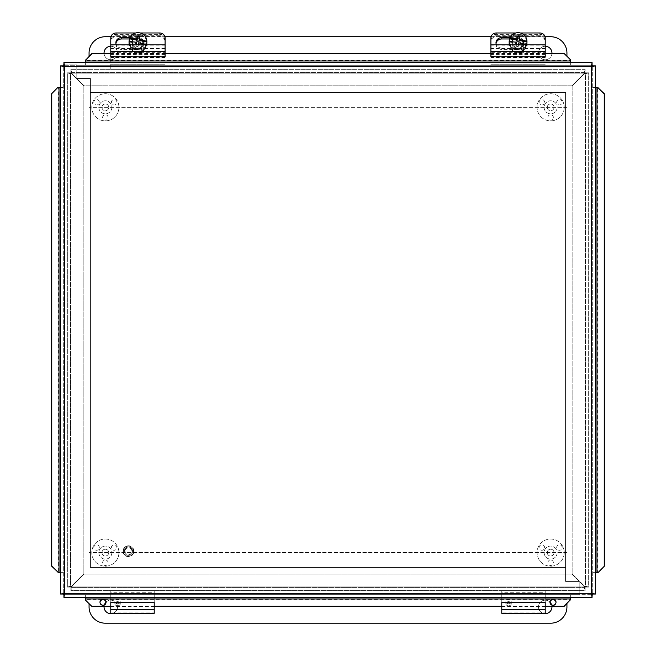 <?xml version="1.0" encoding="UTF-8"?>
<svg xmlns="http://www.w3.org/2000/svg" width="656" height="656" viewBox="0 0 656 656"><rect width="100%" height="100%" fill="white"/><g stroke="black" fill="none" stroke-linecap="round" stroke-linejoin="round"><path stroke-width="0.49" stroke-dasharray="3.28 2.46" d="M95.202 104.616A2.739 2.739 0 0 0 98.941 103.615A2.739 2.739 0 0 0 97.941 99.876A2.739 2.739 0 0 0 94.202 100.876A2.739 2.739 0 0 0 95.202 104.616M112.775 99.876A2.739 2.739 0 0 0 111.766 103.615A2.739 2.739 0 0 0 115.505 104.616A2.739 2.739 0 0 0 116.514 100.876A2.739 2.739 0 0 0 112.775 99.876M108.092 117.457A2.739 2.739 0 0 0 105.354 114.726A2.739 2.739 0 0 0 102.615 117.457A2.739 2.739 0 0 0 105.354 120.196A2.739 2.739 0 0 0 108.092 117.457M101.967 107.313A3.387 3.387 0 0 0 105.354 110.708A3.387 3.387 0 0 0 108.74 107.313A3.387 3.387 0 0 1 103.664 110.249A3.387 3.387 0 0 1 103.664 104.378A3.387 3.387 0 0 1 108.74 107.313A3.387 3.387 0 0 0 105.354 103.927A3.387 3.387 0 0 0 101.967 107.313M111.873 107.313A6.519 6.519 0 0 1 102.098 112.963A6.519 6.519 0 0 1 102.098 101.672A6.519 6.519 0 0 1 111.873 107.313A6.519 6.519 0 0 1 102.098 112.963A6.519 6.519 0 0 1 102.098 101.672A6.519 6.519 0 0 1 111.873 107.313M118.933 107.313A13.579 13.579 0 0 1 98.564 119.072A13.579 13.579 0 0 1 98.564 95.563A13.579 13.579 0 0 1 118.933 107.313A13.579 13.579 0 0 1 98.564 119.072A13.579 13.579 0 0 1 98.564 95.563A13.579 13.579 0 0 1 118.933 107.313M540.495 104.616A2.739 2.739 0 0 0 544.234 103.615A2.739 2.739 0 0 0 543.225 99.876A2.739 2.739 0 0 0 539.486 100.876A2.739 2.739 0 0 0 540.495 104.616M558.059 99.876A2.739 2.739 0 0 0 557.059 103.615A2.739 2.739 0 0 0 560.798 104.616A2.739 2.739 0 0 0 561.798 100.876A2.739 2.739 0 0 0 558.059 99.876M553.385 117.457A2.739 2.739 0 0 0 550.646 114.726A2.739 2.739 0 0 0 547.908 117.457A2.739 2.739 0 0 0 550.646 120.196A2.739 2.739 0 0 0 553.385 117.457M547.26 107.313A3.387 3.387 0 0 0 550.646 110.708A3.387 3.387 0 0 0 554.033 107.313A3.387 3.387 0 0 1 548.949 110.249A3.387 3.387 0 0 1 548.949 104.378A3.387 3.387 0 0 1 554.033 107.313A3.387 3.387 0 0 0 550.646 103.927A3.387 3.387 0 0 0 547.26 107.313M557.157 107.313A6.519 6.519 0 0 1 547.383 112.963A6.519 6.519 0 0 1 547.383 101.672A6.519 6.519 0 0 1 557.157 107.313A6.519 6.519 0 0 1 547.383 112.963A6.519 6.519 0 0 1 547.383 101.672A6.519 6.519 0 0 1 557.157 107.313M564.217 107.313A13.579 13.579 0 0 1 543.857 119.072A13.579 13.579 0 0 1 543.857 95.563A13.579 13.579 0 0 1 564.217 107.313A13.579 13.579 0 0 1 543.857 119.072A13.579 13.579 0 0 1 543.857 95.563A13.579 13.579 0 0 1 564.217 107.313M95.202 549.9A2.739 2.739 0 0 0 98.941 548.9A2.739 2.739 0 0 0 97.941 545.161A2.739 2.739 0 0 0 94.202 546.161A2.739 2.739 0 0 0 95.202 549.9M112.775 545.161A2.739 2.739 0 0 0 111.766 548.9A2.739 2.739 0 0 0 115.505 549.9A2.739 2.739 0 0 0 116.514 546.161A2.739 2.739 0 0 0 112.775 545.161M108.092 562.75A2.739 2.739 0 0 0 105.354 560.011A2.739 2.739 0 0 0 102.615 562.75A2.739 2.739 0 0 0 105.354 565.488A2.739 2.739 0 0 0 108.092 562.75M101.967 552.606A3.387 3.387 0 0 0 105.354 555.993A3.387 3.387 0 0 0 108.74 552.606A3.387 3.387 0 0 1 103.664 555.542A3.387 3.387 0 0 1 103.664 549.671A3.387 3.387 0 0 1 108.74 552.606A3.387 3.387 0 0 0 105.354 549.22A3.387 3.387 0 0 0 101.967 552.606M111.873 552.606A6.519 6.519 0 0 1 102.098 558.248A6.519 6.519 0 0 1 102.098 546.965A6.519 6.519 0 0 1 111.873 552.606A6.519 6.519 0 0 1 102.098 558.248A6.519 6.519 0 0 1 102.098 546.965A6.519 6.519 0 0 1 111.873 552.606M118.933 552.606A13.579 13.579 0 0 1 98.564 564.365A13.579 13.579 0 0 1 98.564 540.847A13.579 13.579 0 0 1 118.933 552.606A13.579 13.579 0 0 1 98.564 564.365A13.579 13.579 0 0 1 98.564 540.847A13.579 13.579 0 0 1 118.933 552.606M540.495 549.9A2.739 2.739 0 0 0 544.234 548.9A2.739 2.739 0 0 0 543.225 545.161A2.739 2.739 0 0 0 539.486 546.161A2.739 2.739 0 0 0 540.495 549.9M558.059 545.161A2.739 2.739 0 0 0 557.059 548.9A2.739 2.739 0 0 0 560.798 549.9A2.739 2.739 0 0 0 561.798 546.161A2.739 2.739 0 0 0 558.059 545.161M553.385 562.75A2.739 2.739 0 0 0 550.646 560.011A2.739 2.739 0 0 0 547.908 562.75A2.739 2.739 0 0 0 550.646 565.488A2.739 2.739 0 0 0 553.385 562.75M547.26 552.606A3.387 3.387 0 0 0 550.646 555.993A3.387 3.387 0 0 0 554.033 552.606A3.387 3.387 0 0 1 548.949 555.542A3.387 3.387 0 0 1 548.949 549.671A3.387 3.387 0 0 1 554.033 552.606A3.387 3.387 0 0 0 550.646 549.22A3.387 3.387 0 0 0 547.26 552.606M557.157 552.606A6.519 6.519 0 0 1 547.383 558.248A6.519 6.519 0 0 1 547.383 546.965A6.519 6.519 0 0 1 557.157 552.606A6.519 6.519 0 0 1 547.383 558.248A6.519 6.519 0 0 1 547.383 546.965A6.519 6.519 0 0 1 557.157 552.606M564.217 552.606A13.579 13.579 0 0 1 543.857 564.365A13.579 13.579 0 0 1 543.857 540.847A13.579 13.579 0 0 1 564.217 552.606A13.579 13.579 0 0 1 543.857 564.365A13.579 13.579 0 0 1 543.857 540.847A13.579 13.579 0 0 1 564.217 552.606M551.942 53.243A6.732 6.732 0 0 1 545.062 59.745A6.732 6.732 0 0 1 538.478 52.939A6.732 6.732 0 0 1 545.218 46.281M551.95 53.013A6.732 6.732 0 0 0 541.848 47.183A6.732 6.732 0 0 0 541.848 58.843A6.732 6.732 0 0 0 551.95 53.013M110.782 46.281A6.732 6.732 0 0 1 117.522 53.013A6.732 6.732 0 0 1 110.897 59.745A6.732 6.732 0 0 1 104.058 53.243M117.522 53.013A6.732 6.732 0 0 0 107.42 47.183A6.732 6.732 0 0 0 107.42 58.843A6.732 6.732 0 0 0 117.522 53.013M566.932 56.285L566.932 53.013A16.293 16.293 0 0 0 550.646 36.72L105.354 36.72A16.293 16.293 0 0 0 89.068 53.013L89.068 56.285M110.946 36.72L164.935 36.72M491.065 36.72L545.054 36.72M566.932 107.313L89.068 107.313L566.932 107.313M551.95 606.907A6.732 6.732 0 0 0 541.848 601.076A6.732 6.732 0 0 0 541.848 612.737A6.732 6.732 0 0 0 551.95 606.907M543.086 613.294A6.732 6.732 0 0 1 539.486 603.364A6.732 6.732 0 0 1 549.982 602.159M551.63 604.873A6.732 6.732 0 0 1 551.942 606.677M106.018 602.159A6.732 6.732 0 0 1 117.522 606.907A6.732 6.732 0 0 0 107.42 601.076A6.732 6.732 0 0 0 107.42 612.737A6.732 6.732 0 0 0 117.522 606.907A6.732 6.732 0 0 1 112.914 613.294M104.058 606.677A6.732 6.732 0 0 1 104.37 604.873M89.068 603.635L89.068 606.907A16.293 16.293 0 0 0 105.354 623.2L550.646 623.2A16.293 16.293 0 0 0 566.932 606.907L566.932 603.635M566.932 552.606L89.068 552.606L566.932 552.606M110.782 41.09A5.428 5.346 180 0 1 116.219 35.744L116.219 36.531A5.428 5.346 0 0 0 110.782 41.877L110.782 69.306L110.782 41.877M159.662 36.531L159.662 35.744A5.428 5.346 180 0 1 165.091 41.09L165.091 41.877A5.428 5.346 0 0 0 159.662 36.531L116.219 36.531M130.462 45.215A7.47 7.355 0 0 0 137.94 52.578A7.47 7.355 0 0 0 145.411 45.215A7.47 7.355 0 0 0 137.94 37.859A7.47 7.355 0 0 0 130.462 45.215L130.462 45.69A7.47 7.355 0 0 0 137.94 53.054A7.47 7.355 0 0 0 145.411 45.69A7.47 7.355 0 0 0 137.94 38.335A7.47 7.355 0 0 0 130.462 45.69M159.662 35.744L116.219 35.744M165.091 41.09L165.091 41.877M137.94 40.237A4.256 4.19 180 0 1 142.196 44.428A4.256 4.19 180 0 1 137.94 48.618A4.256 4.19 180 0 1 133.676 44.428A4.256 4.19 180 0 1 137.94 40.237M137.94 41.5A4.256 4.19 0 0 0 133.676 45.69A4.256 4.19 0 0 0 137.94 49.889A4.256 4.19 0 0 0 142.196 45.69A4.256 4.19 0 0 0 137.94 41.5M165.091 64.739L110.782 64.739L165.091 64.739M165.091 69.306L110.782 69.306L165.091 69.306M490.909 41.09A5.428 5.346 180 0 1 496.338 35.744L496.338 36.531A5.428 5.346 0 0 0 490.909 41.877L490.909 69.306L490.909 41.877M539.781 36.531L539.781 35.744A5.428 5.346 180 0 1 545.218 41.09L545.218 41.877A5.428 5.346 0 0 0 539.781 36.531L496.338 36.531M510.589 45.215A7.47 7.355 0 0 0 518.06 52.578A7.47 7.355 0 0 0 525.538 45.215A7.47 7.355 0 0 0 518.06 37.859A7.47 7.355 0 0 0 510.589 45.215L510.589 45.69A7.47 7.355 0 0 0 518.06 53.054A7.47 7.355 0 0 0 525.538 45.69A7.47 7.355 0 0 0 518.06 38.335A7.47 7.355 0 0 0 510.589 45.69M539.781 35.744L496.338 35.744M545.218 41.09L545.218 41.877M518.06 40.237A4.256 4.19 180 0 1 522.324 44.428A4.256 4.19 180 0 1 518.06 48.618A4.256 4.19 180 0 1 513.804 44.428A4.256 4.19 180 0 1 518.06 40.237M518.06 41.5A4.256 4.19 0 0 0 513.804 45.69A4.256 4.19 0 0 0 518.06 49.889A4.256 4.19 0 0 0 522.324 45.69A4.256 4.19 0 0 0 518.06 41.5M545.218 64.739L490.909 64.739L545.218 64.739M545.218 69.306L490.909 69.306L545.218 69.306M117.563 603.758A2.714 2.083 180 0 1 114.849 601.675A2.714 2.083 180 0 1 117.563 599.6A2.714 2.083 180 0 1 120.278 601.675A2.714 2.083 180 0 1 117.563 603.758M117.563 605.824A2.714 2.083 -0 0 0 120.278 603.741A2.714 2.083 -0 0 0 117.563 601.667A2.714 2.083 -0 0 0 114.849 603.741A2.714 2.083 -0 0 0 117.563 605.824M154.226 613.294L154.226 612.023L110.782 612.023L110.782 613.294M154.226 602.438L154.226 610.08L110.782 609.957L110.782 590.621L110.782 593.836L154.226 593.836L110.782 593.836L110.782 594.803L154.226 594.803L154.226 592.737L154.226 612.023L154.226 590.621L154.226 592.737L110.782 592.737L110.782 612.023L110.782 602.438L154.226 602.438M110.782 590.621L154.226 590.621L110.782 590.621L110.782 593.836M154.226 590.621L154.226 593.836M165.091 37.9L165.091 39.278A5.428 4.92 0 0 0 159.662 34.35L116.219 34.35A5.428 4.92 -0 0 0 110.782 39.278L110.782 37.9M140.286 32.98L135.595 32.98M110.782 44.87L110.782 54.243L110.782 44.87M165.091 52.66L165.091 44.87L165.091 54.243L165.091 52.66L110.782 52.66M129.945 37.581L137.243 37.581A5.781 5.24 180 0 1 143.024 42.82A5.781 5.24 180 0 1 137.243 48.06L121.647 48.06A5.781 5.24 180 0 1 116.325 44.87M115.915 43.509A5.781 5.24 0 0 0 115.866 44.198A5.781 5.24 0 0 0 121.647 49.43L137.243 49.43A5.781 5.24 0 0 0 143.024 44.198A5.781 5.24 0 0 0 137.243 38.958L129.56 38.958M110.782 56.777L110.782 39.278M165.091 39.278L165.091 57.63L165.091 48.405L165.091 56.211L110.782 56.211M165.091 56.211L165.091 56.777M545.218 37.9L545.218 39.278A5.428 4.92 0 0 0 539.781 34.35L496.338 34.35A5.428 4.92 -0 0 0 490.909 39.278L490.909 37.9M520.405 32.98L515.714 32.98M490.909 44.87L490.909 54.243L490.909 44.87M545.218 52.66L545.218 44.87L545.218 54.243L545.218 52.66L490.909 52.66M510.073 37.581L517.371 37.581A5.781 5.24 180 0 1 523.144 42.82A5.781 5.24 180 0 1 517.371 48.06L501.774 48.06A5.781 5.24 180 0 1 496.453 44.87M496.043 43.509A5.781 5.24 0 0 0 495.993 44.198A5.781 5.24 0 0 0 501.774 49.43L517.371 49.43A5.781 5.24 0 0 0 523.144 44.198A5.781 5.24 0 0 0 517.371 38.958L509.687 38.958M490.909 56.777L490.909 39.278M545.218 39.278L545.218 57.63L545.218 48.405L545.218 56.211L490.909 56.211M545.218 56.211L545.218 56.777M138.359 44.87A16.22 0.492 99.9 0 0 138.063 46.592L138.728 43.673L146.263 44.87M138.728 43.673L138.728 42.755M138.063 46.592A15.326 2.624 -169.8 0 0 135.923 46.215L135.923 46.986L138.063 47.355M135.923 46.215A16.22 0.492 -80.1 0 1 136.153 44.87M136.309 44.87L135.923 46.986M129.043 41.992L136.587 43.304M139.949 36.055L139.81 36.802M139.293 40.516L139.949 36.826M146.116 44.87A8.897 8.758 180 0 1 129.757 44.87M138.883 43.042A5.428 5.346 180 0 1 137.94 53.661A5.428 5.346 180 0 1 132.504 48.314A5.428 5.346 180 0 1 138.883 43.042M138.695 44.288A4.346 4.28 -0 0 0 133.857 49.963A4.346 4.28 -0 0 0 141.261 51.25A4.346 4.28 -0 0 0 138.695 44.288M138.883 37.572A5.428 5.346 180 0 1 137.94 48.191A5.428 5.346 180 0 1 132.504 42.845A5.428 5.346 180 0 1 138.883 37.572M129.043 42.845A8.897 8.758 180 0 1 139.482 34.21A8.897 8.758 180 0 1 146.837 42.845M146.591 44.87A8.897 8.758 180 0 1 129.281 44.87M518.486 44.87A16.22 0.492 99.9 0 0 518.191 46.592L518.847 43.673L526.391 44.87M518.847 43.673L518.847 42.755M518.191 46.592A15.326 2.624 -169.8 0 0 516.051 46.215L516.051 46.986L518.191 47.355M516.051 46.215A16.22 0.492 -80.1 0 1 516.28 44.87M516.428 44.87L516.051 46.986M509.171 41.992L516.707 43.304M520.077 36.055L519.929 36.802M519.413 40.516L520.077 36.826M526.243 44.87A8.897 8.758 180 0 1 509.884 44.87M519.003 43.042A5.428 5.346 180 0 1 518.06 53.661A5.428 5.346 180 0 1 512.631 48.314A5.428 5.346 180 0 1 519.003 43.042M518.814 44.288A4.346 4.28 -0 0 0 513.984 49.963A4.346 4.28 -0 0 0 521.389 51.25A4.346 4.28 -0 0 0 518.814 44.288M519.003 37.572A5.428 5.346 180 0 1 518.06 48.191A5.428 5.346 180 0 1 512.631 42.845A5.428 5.346 180 0 1 519.003 37.572M509.163 42.845A8.897 8.758 180 0 1 519.609 34.21A8.897 8.758 180 0 1 526.957 42.845M526.719 44.87A8.897 8.758 180 0 1 509.409 44.87M508.548 603.758A2.714 2.083 180 0 1 505.833 601.675A2.714 2.083 180 0 1 508.548 599.6A2.714 2.083 180 0 1 511.262 601.675A2.714 2.083 180 0 1 508.548 603.758M508.548 605.824A2.714 2.083 0 0 0 511.262 603.741A2.714 2.083 0 0 0 508.548 601.667A2.714 2.083 0 0 0 505.833 603.741A2.714 2.083 0 0 0 508.548 605.824M545.218 613.294L545.218 612.023L501.774 612.023L501.774 613.294M545.218 602.438L545.218 610.08L501.774 609.957L501.774 590.621L501.774 593.836L545.218 593.836L501.774 593.836L501.774 594.803L545.218 594.803L545.218 592.737L545.218 612.023L545.218 590.621L545.218 592.737L501.774 592.737L501.774 612.023L501.774 602.438L545.218 602.438M501.774 590.621L545.218 590.621L501.774 590.621L501.774 593.836M545.218 590.621L545.218 593.836M588.653 587.095L584.086 585.742L572.147 573.803L572.147 86.116L584.086 74.185L588.653 72.824L588.653 587.095L585.439 587.095L585.439 72.824L588.653 72.824L584.086 73.874L585.136 69.306L583.774 73.874L571.843 85.813L84.157 85.813L72.226 73.874L70.864 69.306L585.136 69.306L585.136 72.521L70.864 72.521L70.864 69.306L71.914 73.874L67.347 72.824L71.914 74.185L83.853 86.116L83.853 573.803L71.914 585.742L67.347 587.095L67.347 72.824L70.561 72.824L70.561 587.095L67.347 587.095L71.914 586.046L70.864 590.621L72.226 586.046L84.157 574.107L571.843 574.107L583.774 586.046L585.136 590.621L70.864 590.621L70.864 587.407L585.136 587.407L585.136 590.621L584.086 586.046L585.136 587.407L70.864 587.407L70.864 590.621L585.136 590.621L585.136 587.407L571.843 574.107L84.157 574.107L70.864 587.407L71.914 586.046L70.561 587.095L70.561 72.824L67.347 72.824L67.347 587.095L70.561 587.095L83.853 573.803L83.853 86.116L70.561 72.824L71.914 73.874L70.864 72.521L585.136 72.521L585.136 69.306L70.864 69.306L70.864 72.521L84.157 85.813L571.843 85.813L585.136 72.521L584.086 73.874L585.439 72.824L585.439 587.095L588.653 587.095L588.653 72.824L585.439 72.824L572.147 86.116L572.147 573.803L584.086 586.046L588.653 587.095M64.452 64.928L76.875 64.928L63.304 64.928L63.304 594.656L579.191 594.656L579.191 581.085L565.611 581.085L565.611 567.506L90.454 567.506L90.454 78.499L76.875 78.499L76.875 64.928L76.875 78.499L90.454 78.499L90.454 567.506L565.611 567.506L565.611 581.085L579.191 581.085L579.191 594.656L64.501 594.656M63.304 593.459L63.304 66.461M591.548 595L579.125 595L592.696 595L592.696 65.264L76.809 65.264L76.809 78.843L90.389 78.843L90.389 92.414L565.546 92.414L565.546 581.421L579.125 581.421L579.125 595L579.125 581.421L565.546 581.421L565.546 92.414L90.389 92.414L90.389 78.843L76.809 78.843L76.809 65.264L591.499 65.264M592.696 66.461L592.696 593.459M125.025 551.212A3.444 3.444 0 0 0 130.191 554.197A3.444 3.444 0 0 0 130.191 548.236A3.444 3.444 0 0 0 125.025 551.212M124.337 551.212A4.125 4.125 0 0 1 130.528 547.637A4.125 4.125 0 0 1 130.528 554.787A4.125 4.125 0 0 1 124.337 551.212A4.125 4.125 0 0 0 130.528 554.787A4.125 4.125 0 0 0 130.528 547.637A4.125 4.125 0 0 0 124.337 551.212M123.033 551.212A5.428 5.428 0 0 0 131.184 555.919A5.428 5.428 0 0 0 131.184 546.514A5.428 5.428 0 0 0 123.033 551.212A5.428 5.428 0 0 0 131.184 555.919A5.428 5.428 0 0 0 131.184 546.514A5.428 5.428 0 0 0 123.033 551.212M99.983 602.421A3.042 2.993 0 0 0 103.017 605.652A3.042 2.993 0 0 0 106.051 602.421M99.974 602.192L99.974 602.659M549.949 602.421A3.042 2.993 0 0 0 552.983 605.652A3.042 2.993 0 0 0 556.017 602.421M549.941 602.192L549.941 602.659M59.015 87.601L57.695 87.601M57.695 572.319L59.015 572.319M85.641 598.944L85.641 600.265M110.782 606.21L154.226 606.21M501.774 606.21L545.218 606.21M570.359 600.265L570.359 598.944M596.985 572.319L598.305 572.319M598.305 87.601L596.985 87.601M570.359 60.975L570.359 59.655M545.218 53.71L490.909 53.71M165.091 53.71L110.782 53.71M85.641 59.655L85.641 60.975M85.641 594.656L85.641 597.354L63.919 597.354L63.919 594.656L592.081 594.656L592.081 597.354L85.641 597.354L85.633 594.656L85.641 599.412L570.359 599.412L570.359 594.656L63.919 594.656L64.657 593.303L63.304 594.041L63.304 65.879L60.606 65.879L60.606 87.592L63.304 87.592L60.606 87.601L63.304 87.601L58.548 87.601L58.548 572.319L63.304 572.319L63.304 65.879L64.657 66.625L591.343 66.625L591.343 593.303L64.657 593.303L64.657 66.625L63.919 65.264L63.919 62.574L570.359 62.574L570.367 65.264L570.359 60.508L85.641 60.508L85.641 65.264L592.081 65.264L63.919 65.264L85.641 65.264L85.641 62.574L85.633 65.264M545.218 53.243L490.909 53.243M165.091 53.243L110.782 53.243M570.359 597.354L570.359 594.656L570.367 597.354M110.782 606.677L154.226 606.677M501.774 606.677L545.218 606.677M570.359 65.264L570.359 62.574L592.081 62.574L592.081 65.264L591.343 66.625L592.696 65.879L595.394 65.879L595.394 572.319L592.696 572.327L597.452 572.319L597.452 87.601L592.696 87.601L592.696 594.041L592.696 65.879L592.696 87.601L595.394 87.601L592.696 87.601M63.304 572.327L63.304 594.041L60.606 594.041L60.606 572.327L63.304 572.319L60.606 572.327L60.606 87.601L63.304 87.601M595.394 87.592L592.696 87.592L595.394 87.592M570.367 594.656L592.081 594.656L591.343 593.303L592.696 594.041L595.394 594.041L595.394 572.327L592.696 572.319M165.091 64.78L110.782 64.78M165.091 62.484L110.782 62.484M545.218 64.78L490.909 64.78M545.218 62.484L490.909 62.484M154.226 609.719L110.782 609.719M116.219 32.98L116.219 34.35M159.662 34.35L159.662 32.98M121.647 48.06L121.647 49.43M137.243 48.06L137.243 49.43M137.243 37.581L137.243 38.958M165.091 54.079L110.782 54.079M165.091 45.198L110.782 45.198M165.091 51.611L110.782 51.611M165.091 48.569L110.782 48.569M165.091 57.302L110.782 57.302M165.091 54.473L110.782 54.473M496.338 32.98L496.338 34.35M539.781 34.35L539.781 32.98M501.774 48.06L501.774 49.43M517.371 48.06L517.371 49.43M517.371 37.581L517.371 38.958M545.218 54.079L490.909 54.079M545.218 45.198L490.909 45.198M545.218 51.611L490.909 51.611M545.218 48.569L490.909 48.569M545.218 57.302L490.909 57.302M545.218 54.473L490.909 54.473M545.218 609.719L501.774 609.719M584.086 585.742L584.086 74.185L584.086 585.742M71.914 74.185L71.914 585.742L71.914 74.185M72.226 586.046L583.774 586.046L72.226 586.046M583.774 73.874L72.226 73.874L583.774 73.874M584.086 586.046L71.914 586.046L584.086 586.046L584.086 73.874L71.914 73.874L71.914 586.046L71.914 73.874L584.086 73.874L584.086 586.046M123.385 551.212A5.084 5.084 0 0 0 131.011 555.616A5.084 5.084 0 0 0 131.011 546.817A5.084 5.084 0 0 0 123.385 551.212A5.084 5.084 0 0 0 131.011 555.616A5.084 5.084 0 0 0 131.011 546.817A5.084 5.084 0 0 0 123.385 551.212M142.196 45.69L142.196 44.428M133.676 45.69L133.676 44.428M145.411 45.215L145.411 45.69M522.324 45.69L522.324 44.428M513.804 45.69L513.804 44.428M525.538 45.215L525.538 45.69M120.278 603.741L120.278 601.675M114.849 603.741L114.849 601.675M154.226 610.08L110.782 610.08M143.024 42.82L143.024 44.198M115.866 42.82L115.866 44.198M165.091 54.243L110.782 54.243M165.091 48.405L110.782 48.405M165.091 57.63L110.782 57.63M523.144 42.82L523.144 44.198M495.993 42.82L495.993 44.198M545.218 54.243L490.909 54.243M545.218 48.405L490.909 48.405M545.218 57.63L490.909 57.63M132.504 42.845L132.504 48.314M143.369 42.845L143.369 48.314M512.631 42.845L512.631 48.314M523.496 42.845L523.496 48.314M511.262 603.741L511.262 601.675M505.833 603.741L505.833 601.675M545.218 610.08L501.774 610.08M106.059 602.192L106.059 602.659M556.026 602.192L556.026 602.659"/><path stroke-width="0.98" d="M545.218 46.281A6.732 6.732 0 0 1 551.942 53.243M104.058 53.243A6.732 6.732 0 0 1 110.782 46.281M89.068 56.285L89.068 53.013A16.293 16.293 0 0 1 105.354 36.72L110.946 36.72M164.935 36.72L491.065 36.72M545.054 36.72L550.646 36.72A16.293 16.293 0 0 1 566.932 53.013L566.932 56.285M551.942 606.677A6.732 6.732 0 0 1 543.086 613.294M549.982 602.159A6.732 6.732 0 0 1 551.63 604.873M112.914 613.294A6.732 6.732 0 0 1 104.058 606.677M104.37 604.873A6.732 6.732 0 0 1 106.018 602.159M566.932 603.635L566.932 606.907A16.293 16.293 0 0 1 550.646 623.2L105.354 623.2A16.293 16.293 0 0 1 89.068 606.907L89.068 603.635M110.782 613.294L110.782 602.438L154.226 602.438L154.226 613.294L110.782 613.294M110.782 44.87L110.782 56.777L165.091 56.777L165.091 44.87L110.782 44.87L110.782 37.9A5.428 4.92 180 0 1 116.219 32.98L135.595 32.98M165.091 44.87L165.091 37.9A5.428 4.92 180 0 0 159.662 32.98L140.286 32.98M116.325 44.87A5.781 5.24 180 0 1 115.866 42.82A5.781 5.24 180 0 1 121.647 37.581L129.945 37.581M129.56 38.958L121.647 38.958A5.781 5.24 0 0 0 115.915 43.509M490.909 44.87L490.909 56.777L545.218 56.777L545.218 44.87L490.909 44.87L490.909 37.9A5.428 4.92 180 0 1 496.338 32.98L515.714 32.98M545.218 44.87L545.218 37.9A5.428 4.92 180 0 0 539.781 32.98L520.405 32.98M496.453 44.87A5.781 5.24 180 0 1 495.993 42.82A5.781 5.24 180 0 1 501.774 37.581L510.073 37.581M509.687 38.958L501.774 38.958A5.781 5.24 0 0 0 496.043 43.509M146.263 44.87L146.263 44.501A16.17 2.763 -169.8 0 0 138.728 42.755A16.22 0.492 99.9 0 0 138.359 44.87M136.153 44.87A16.22 0.492 -80.1 0 1 136.587 42.386L136.309 44.87M136.587 42.386A16.17 2.763 -169.8 0 0 129.043 41.508L129.043 41.992A8.897 8.758 180 0 1 129.043 41.82M146.829 41.344L146.829 41.82L139.293 40.516L139.293 39.598A16.17 2.763 10.2 0 1 146.829 41.344A8.897 8.758 180 0 0 129.609 38.351A16.17 2.763 10.2 0 1 137.153 39.221A16.22 0.492 -80.1 0 1 137.809 35.686L137.153 40.139L129.609 38.835L129.609 38.351M137.153 40.139L137.153 39.221M137.809 35.686A15.326 2.624 10.2 0 1 139.949 36.055A16.22 0.492 99.9 0 0 139.293 39.598M139.81 36.802L137.809 36.457M146.829 41.82A8.897 8.758 180 0 1 146.837 41.91A8.897 8.758 180 0 1 146.313 44.87M129.052 41.517A8.897 8.758 180 0 1 129.609 38.835M129.757 44.87A8.897 8.758 180 0 1 129.043 41.508M146.837 41.91L146.837 42.845A8.897 8.758 180 0 1 146.591 44.87M129.281 44.87A8.897 8.758 180 0 1 129.043 42.845L129.043 41.91M526.391 44.87L526.391 44.501A16.17 2.763 -169.8 0 0 518.847 42.755A16.22 0.492 99.9 0 0 518.486 44.87M516.28 44.87A16.22 0.492 -80.1 0 1 516.707 42.386L516.428 44.87M516.707 42.386A16.17 2.763 -169.8 0 0 509.171 41.508L509.171 41.992A8.897 8.758 180 0 1 509.163 41.91A8.897 8.758 180 0 1 509.171 41.82M526.957 41.344L526.957 41.82L519.413 40.516L519.413 39.598A16.17 2.763 10.2 0 1 526.957 41.344A8.897 8.758 180 0 0 509.737 38.351A16.17 2.763 10.2 0 1 517.272 39.221A16.22 0.492 -80.1 0 1 517.937 35.686L517.272 40.139L509.737 38.835L509.737 38.351M517.272 40.139L517.272 39.221M517.937 35.686A15.326 2.624 10.2 0 1 520.077 36.055A16.22 0.492 99.9 0 0 519.413 39.598M519.929 36.802L517.937 36.457M526.957 41.82A8.897 8.758 180 0 1 526.432 44.87M509.179 41.517A8.897 8.758 180 0 1 509.737 38.835M509.884 44.87A8.897 8.758 180 0 1 509.171 41.508M526.957 41.91L526.957 42.845A8.897 8.758 180 0 1 526.719 44.87M509.409 44.87A8.897 8.758 180 0 1 509.163 42.845L509.163 41.91M501.774 613.294L501.774 602.438L545.218 602.438L545.218 613.294L501.774 613.294M63.304 66.461L63.304 64.928L64.452 64.928M64.501 594.656L63.304 594.656L63.304 593.459M592.696 593.459L592.696 595L591.548 595M591.499 65.264L592.696 65.264L592.696 66.461M106.051 602.421A3.042 2.993 0 0 0 99.983 602.421M99.974 602.192A3.042 2.993 180 0 1 103.017 599.199A3.042 2.993 180 0 1 106.059 602.192A3.042 2.993 180 0 1 103.017 605.185A3.042 2.993 180 0 1 99.974 602.192M556.017 602.421A3.042 2.993 0 0 0 549.949 602.421M549.941 602.192A3.042 2.993 180 0 1 552.983 599.199A3.042 2.993 180 0 1 556.026 602.192A3.042 2.993 180 0 1 552.983 605.185A3.042 2.993 180 0 1 549.941 602.192M57.695 87.601L51.283 94.12L57.695 87.601M58.163 87.601L60.606 87.601M51.75 94.12L51.75 565.808L51.283 565.808L58.163 572.319L51.75 565.808M58.163 572.319L60.606 572.319M85.641 600.265L92.152 606.677L85.641 600.265M85.641 599.797L85.641 597.354M92.152 606.21L110.782 606.21M154.226 606.21L501.774 606.21M545.218 606.21L563.848 606.21L563.848 606.677L570.359 599.797L563.848 606.21M570.359 599.797L570.359 597.354M598.305 572.319L604.717 565.808L598.305 572.319M597.837 572.319L595.394 572.319M604.25 565.808L604.25 94.12L604.717 94.12L597.837 87.601L604.25 94.12M597.837 87.601L595.394 87.601M570.359 59.655L563.848 53.243L570.359 59.655M570.359 60.131L570.359 62.574M563.848 53.71L545.218 53.71M490.909 53.71L165.091 53.71M110.782 53.71L92.152 53.71L92.152 53.243L85.641 60.131L92.152 53.71M85.641 60.131L85.641 62.574M563.848 53.243L545.218 53.243M490.909 53.243L165.091 53.243M110.782 53.243L92.152 53.243M92.152 606.677L110.782 606.677M154.226 606.677L501.774 606.677M545.218 606.677L563.848 606.677M604.717 565.808L604.717 94.12M51.283 94.12L51.283 565.808M60.606 594.041L60.606 65.879L64.657 66.625L63.919 62.574L592.081 62.574L591.343 66.625L595.394 65.879L595.394 594.041L591.343 593.303L592.081 597.354L63.919 597.354L64.657 593.303L60.606 594.041L63.304 594.041M592.696 594.041L595.394 594.041M592.696 65.879L595.394 65.879M592.081 65.264L592.081 62.574M63.919 64.928L63.919 62.574M63.304 65.879L60.606 65.879M63.919 594.656L63.919 597.354M592.081 595L592.081 597.354M110.782 609.719L154.226 609.719M121.647 37.581L121.647 38.958M165.091 51.291L110.782 51.291M501.774 37.581L501.774 38.958M545.218 51.291L490.909 51.291M501.774 609.719L545.218 609.719M59.015 572.319L59.015 87.601M570.359 598.944L85.641 598.944M596.985 87.601L596.985 572.319M85.641 60.975L570.359 60.975M591.343 593.303L591.343 66.625L64.657 66.625L64.657 593.303L591.343 593.303"/></g></svg>

